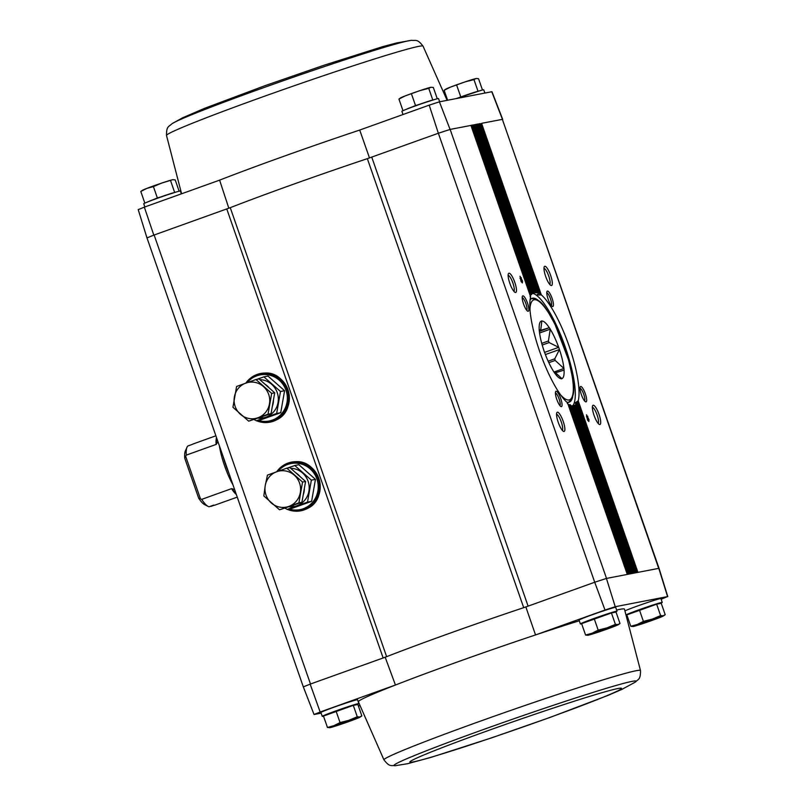 <?xml version="1.0" encoding="UTF-8"?>
<svg xmlns="http://www.w3.org/2000/svg" width="806" height="806" viewBox="0 0 806 806"><rect width="100%" height="100%" fill="white"/><g stroke="black" fill="none" stroke-linecap="round" stroke-linejoin="round"><path stroke-width="1.21" d="M321.141 713.169L314.038 714.499L320.163 712.02L395.434 685.029A140.879 5.158 160.8 0 0 358.368 701.774L383.948 759.867C389.761 767.362 390.92 765.136 395.575 765.67L407.645 763.695L430.948 757.398L491.781 737.802L550.468 717.269L608.167 695.336L621.648 689.503L634.977 682.299A128.154 4.695 160.8 0 0 483.862 729.37A128.154 4.695 160.8 0 0 395.575 765.67M359.889 705.663L358.388 705.955M323.518 716.191A19.394 0.715 -19.2 0 1 322.259 716.363L320.909 712.504A19.394 0.715 -19.2 0 1 338.994 705.452A19.394 0.715 -19.2 0 1 357.552 699.749L358.892 703.598A19.394 0.715 -19.2 0 1 356.806 704.686M525.844 606.938A141.916 5.199 160.8 0 0 523.698 607.664L528.101 606.132L525.844 606.938L535.537 634.937A140.879 5.158 160.8 0 0 395.434 685.029L385.187 657.233L310.169 684.133L303.328 686.893L314.038 714.499M320.163 712.02L310.169 684.133M153.815 235.13L146.974 237.901L138.219 209.61L144.345 207.142L153.815 235.13L230.264 207.666A141.916 5.199 -19.2 0 1 367.345 158.661L438.363 133.242L594.717 582.244L605.014 610.021L615.23 606.717L667.57 596.581L661.142 599.241M594.717 582.244L528.101 606.132L371.747 157.13M605.014 610.021L535.537 634.937A140.879 5.158 160.8 0 1 579.292 620.781M470.926 125.424L450.161 129.413L438.363 133.242L429.195 105.143L359.718 130.058L369.491 157.946M429.195 105.143L439.411 101.828L491.962 91.693L502.672 119.308L481.585 123.328L541.32 294.875L538.005 295.016L537.259 294.472L538.005 295.016L537.713 294.18M228.823 208.23L219.615 180.141A140.879 5.158 -19.2 0 1 359.718 130.058M144.345 207.142L219.615 180.141M175.365 192.251A15.042 0.554 160.8 0 0 158.308 197.813A15.042 0.554 160.8 0 0 148.455 201.621M145.836 202.689L157.382 197.994L177.34 191.667M433.507 99.823A15.042 0.554 160.8 0 0 416.45 105.385A15.042 0.554 160.8 0 0 406.597 109.193M403.977 110.261L415.523 105.566L435.482 99.239M478.724 91.068A15.042 0.554 160.8 0 0 461.667 96.629A15.042 0.554 160.8 0 0 456.579 98.503M456.176 98.584L480.698 90.484M383.948 759.867A135.821 4.977 160.8 0 1 479.157 721.582A135.821 4.977 160.8 0 1 640.488 670.532L624.448 609.114A140.879 5.158 160.8 0 0 616.64 610.051M581.66 623.763A19.394 0.715 -19.2 0 1 580.391 623.935L579.051 620.086A19.394 0.715 -19.2 0 1 597.135 613.034A19.394 0.715 -19.2 0 1 615.693 607.321L617.033 611.18A19.394 0.715 -19.2 0 1 614.948 612.268M624.993 610.857A19.394 0.715 -19.2 0 1 645.042 603.351A19.394 0.715 -19.2 0 1 660.91 598.566L662.25 602.425A19.394 0.715 -19.2 0 1 660.164 603.513M615.23 606.717L606.434 578.436L595.05 582.123M606.434 578.436L659.026 568.301L502.34 119.308L658.693 568.311M245.85 383.082A24.774 23.999 79 0 1 284.528 383.172A24.774 23.999 79 0 1 273.476 421.206A24.774 23.999 79 0 1 256.55 420.752M255.583 420.319A24.774 23.999 79 0 1 254.263 419.654M276.72 471.722A24.774 23.999 79 0 1 315.398 471.812A24.774 23.999 79 0 1 304.336 509.845A24.774 23.999 79 0 1 287.42 509.392M286.452 508.969A24.774 23.999 79 0 1 285.133 508.294M586.022 401.882A8.171 2.005 70.3 0 0 584.914 392.663A8.171 2.005 70.3 0 0 580.189 386.91A8.171 2.005 70.3 0 0 581.448 394.849A8.171 2.005 70.3 0 0 585.529 401.781A8.171 2.005 70.3 0 0 586.022 401.882M599.906 424.52A10.206 2.499 70.3 0 0 598.515 413.004A10.206 2.499 70.3 0 0 592.622 405.801A10.206 2.499 70.3 0 0 594.193 415.735A10.206 2.499 70.3 0 0 599.291 424.399A10.206 2.499 70.3 0 0 599.906 424.52M552.805 306.502A8.171 2.005 70.3 0 0 551.697 297.283A8.171 2.005 70.3 0 0 546.972 291.52A8.171 2.005 70.3 0 0 548.231 299.469A8.171 2.005 70.3 0 0 552.312 306.401A8.171 2.005 70.3 0 0 552.805 306.502M551.505 285.536A10.206 2.499 70.3 0 0 550.115 274.02A10.206 2.499 70.3 0 0 544.221 266.816A10.206 2.499 70.3 0 0 545.793 276.75A10.206 2.499 70.3 0 0 550.891 285.415A10.206 2.499 70.3 0 0 551.505 285.536M587.483 419.936L586.486 414.788L588.974 419.644L588.813 421.457L587.483 419.936M575.706 403.282L575.474 402.627L578.204 400.784A60.238 14.77 70.3 0 0 569.086 346.026A60.238 14.77 70.3 0 0 541.32 294.875M574.104 405.539L576.874 403.826A60.238 14.77 70.3 0 0 577.227 403.262L636.216 572.663M633.466 573.197L575.051 405.448L573.983 405.841L575.051 405.448A60.238 14.77 70.3 0 0 575.514 405.196L633.99 573.096M571.091 406.063L572.764 405.73A60.238 14.77 70.3 0 0 573.328 405.781L572.955 406.043M568.25 404.733L570.003 404.662A60.238 14.77 70.3 0 0 570.688 405.025L570.376 405.499M528.212 311.267A8.171 2.005 70.3 0 0 527.104 302.049A8.171 2.005 70.3 0 0 522.379 296.286A8.171 2.005 70.3 0 0 523.638 304.235A8.171 2.005 70.3 0 0 527.718 311.166A8.171 2.005 70.3 0 0 528.212 311.267M515.669 292.477A10.206 2.499 70.3 0 0 514.278 280.962A10.206 2.499 70.3 0 0 508.385 273.758A10.206 2.499 70.3 0 0 509.956 283.682A10.206 2.499 70.3 0 0 515.054 292.356A10.206 2.499 70.3 0 0 515.669 292.477M561.429 406.647A8.171 2.005 70.3 0 0 560.311 397.429A8.171 2.005 70.3 0 0 555.596 391.676A8.171 2.005 70.3 0 0 556.855 399.615A8.171 2.005 70.3 0 0 560.936 406.546A8.171 2.005 70.3 0 0 561.429 406.647M564.069 431.462A10.206 2.499 70.3 0 0 562.679 419.946A10.206 2.499 70.3 0 0 556.785 412.743A10.206 2.499 70.3 0 0 558.357 422.676A10.206 2.499 70.3 0 0 563.454 431.341A10.206 2.499 70.3 0 0 564.069 431.462M521.049 281.425L520.051 276.267L522.54 281.133L522.379 282.946L521.049 281.425M530.086 296.648L530.66 296.94A60.238 14.77 70.3 0 0 539.768 351.708A60.238 14.77 70.3 0 0 567.535 402.849L567.313 403.554M230.264 207.666L386.628 656.668A141.916 5.199 160.8 0 0 385.187 657.233M367.345 158.661L523.698 607.664A141.916 5.199 -19.2 0 0 386.628 656.668L383.142 657.958L226.778 208.966M438.686 133.121L450.161 129.413L606.525 578.416M303.328 686.883L146.974 237.891L154.137 235.02L310.491 684.022M475.399 124.557L472.638 125.061L531.638 294.472L530.177 295.409M531.486 293.827L531.98 293.898A60.238 14.77 70.3 0 0 531.638 294.472M533.381 292.417L533.804 292.286A60.238 14.77 70.3 0 0 533.35 292.538L531.799 293.213M477.636 124.124L477.112 124.195L535.527 291.953L533.229 292.598M479.973 123.842L477.626 124.094L536.101 292.004A60.238 14.77 70.3 0 0 535.527 291.953M479.862 123.671L538.851 293.072A60.238 14.77 70.3 0 0 538.176 292.699L534.841 292.79M471.036 125.575L472.638 125.061L470.916 125.393L530.66 296.94M473.273 125.142L474.875 124.628L533.35 292.538M475.5 124.708L477.112 124.195L475.389 124.527L533.804 292.286M573.6 405.68L575.061 405.257M477.736 124.275L479.348 123.761L538.176 292.699M575.182 403.363L576.703 403.101M632.337 573.419L573.983 405.841L573.469 406.033M535.748 292.346L534.368 293.021M538.579 293.626L537.259 294.472M584.541 400.894A6.791 1.662 70.3 0 0 583.645 394.063A6.791 1.662 70.3 0 0 579.998 388.22M526.731 310.28A6.791 1.662 70.3 0 0 525.834 303.449A6.791 1.662 70.3 0 0 522.187 297.595M598.112 423.362A8.554 2.096 70.3 0 0 597.014 414.727A8.554 2.096 70.3 0 0 592.38 407.352M513.875 291.309A8.554 2.096 70.3 0 0 512.767 282.674A8.554 2.096 70.3 0 0 508.133 275.309M559.948 405.66A6.791 1.662 70.3 0 0 559.042 398.829A6.791 1.662 70.3 0 0 555.405 392.985M551.324 305.514A6.791 1.662 70.3 0 0 550.427 298.683A6.791 1.662 70.3 0 0 546.78 292.84M562.276 430.303A8.554 2.096 70.3 0 0 561.167 421.659A8.554 2.096 70.3 0 0 556.533 414.294M549.712 284.377A8.554 2.096 70.3 0 0 548.614 275.733A8.554 2.096 70.3 0 0 543.979 268.368M572.713 405.72A60.238 14.77 70.3 0 0 564.23 344.182A60.238 14.77 70.3 0 0 531.819 293.283M566.658 402.053A55.13 13.511 70.3 0 0 568.824 402.234A55.13 13.511 70.3 0 0 569.318 402.093A55.13 13.511 70.3 0 0 572.623 397.066M537.844 300.084A55.13 13.511 70.3 0 0 532.091 298.311A55.13 13.511 70.3 0 0 530.066 300.034M586.395 416.813L587.816 416.309M587.645 420.117L588.974 419.644M519.961 278.302L521.381 277.798M521.21 281.606L522.54 281.133M450.08 129.434L439.411 101.828M491.751 91.693L502.42 119.298M658.784 568.301L667.57 596.581M181.38 193.853L180.393 191.012A19.394 0.715 160.8 0 0 157.351 198.306A19.394 0.715 160.8 0 0 143.75 203.767L144.858 206.951M439.643 101.788L438.524 98.584A19.394 0.715 160.8 0 0 415.493 105.878A19.394 0.715 160.8 0 0 401.892 111.349L403 114.533M484.859 93.022L483.741 89.829A19.394 0.715 160.8 0 0 460.71 97.123A19.394 0.715 160.8 0 0 457.284 98.362M473.968 79.613L465.143 81.869L450.232 87.219L444.156 90.312L445.819 89.123A16.332 0.594 160.8 0 1 450.232 87.219A16.332 0.594 160.8 0 1 465.143 81.869A16.332 0.594 160.8 0 1 476.044 78.535L473.968 79.613L477.938 91.018M460.74 96.811L456.76 85.406M482.482 90L478.552 78.726L476.386 78.474A16.332 0.594 160.8 0 0 476.044 78.535M447.612 100.236L444.156 90.312M428.752 88.368L419.926 90.625L405.015 95.974L398.94 99.067L400.602 97.879A16.332 0.594 160.8 0 1 405.015 95.974A16.332 0.594 160.8 0 1 419.926 90.625A16.332 0.594 160.8 0 1 430.817 87.29L428.752 88.368L432.721 99.773M415.523 105.566L411.544 94.161M437.265 98.765L433.336 87.481L431.17 87.239A16.332 0.594 160.8 0 0 430.817 87.29M402.909 110.472L398.94 99.067M153.412 186.589L146.883 188.392L140.798 191.485L142.471 190.297A16.332 0.594 160.8 0 1 146.883 188.392A16.332 0.594 160.8 0 1 161.784 183.053L153.412 186.589L157.382 197.994M144.768 202.89L140.798 191.485M179.123 191.183L175.204 179.909L172.686 179.708L161.784 183.053A16.332 0.594 160.8 0 1 172.686 179.708L173.028 179.657A16.332 0.594 160.8 0 0 172.686 179.708M174.58 192.201L170.61 180.796M327.448 727.465L323.468 716.06L353.29 705.371L357.874 704.484L361.844 715.889L360.181 717.068A16.332 0.594 -19.2 0 1 355.768 718.972A16.332 0.594 -19.2 0 1 340.857 724.322A16.332 0.594 -19.2 0 1 329.956 727.657A16.332 0.594 -19.2 0 1 329.614 727.717A16.332 0.594 -19.2 0 1 333.976 725.652L327.448 727.465L329.956 727.657M326.652 714.821L326.662 714.801A14.73 0.544 -19.2 0 1 340.394 709.471A14.73 0.544 -19.2 0 1 354.469 705.119L354.499 705.139M322.259 716.363A19.394 0.715 -19.2 0 1 340.344 709.31A19.394 0.715 -19.2 0 1 358.892 703.598M630.796 626.292L626.826 614.887L656.638 604.188L661.232 603.301L665.202 614.706L663.529 615.895A16.332 0.594 -19.2 0 1 659.117 617.799A16.332 0.594 -19.2 0 1 644.216 623.139A16.332 0.594 -19.2 0 1 633.315 626.484A16.332 0.594 -19.2 0 1 632.972 626.534A16.332 0.594 -19.2 0 1 637.324 624.479L630.796 626.292L633.315 626.484M630.01 613.648L630.02 613.628A14.73 0.544 -19.2 0 1 643.752 608.288A14.73 0.544 -19.2 0 1 657.827 603.946L657.857 603.956M626.877 615.008A19.394 0.715 -19.2 0 1 626.282 615.139M626.181 614.787A19.394 0.715 -19.2 0 1 646.1 607.301A19.394 0.715 -19.2 0 1 662.25 602.425M585.579 635.047L581.61 623.643L611.422 612.943L616.016 612.056L619.985 623.461L618.313 624.65A16.332 0.594 -19.2 0 1 613.9 626.554A16.332 0.594 -19.2 0 1 598.999 631.904A16.332 0.594 -19.2 0 1 588.098 635.239A16.332 0.594 -19.2 0 1 587.755 635.289A16.332 0.594 -19.2 0 1 592.108 633.234L585.579 635.047L588.098 635.239M584.803 622.383L584.793 622.403A14.73 0.544 -19.2 0 1 598.536 617.053A14.73 0.544 -19.2 0 1 612.61 612.701L612.641 612.711M580.391 623.935A19.394 0.715 -19.2 0 1 598.475 616.892A19.394 0.715 -19.2 0 1 617.033 611.18M611.422 612.943L615.401 624.348L607.019 627.884L598.193 630.141L592.108 633.234A16.332 0.594 -19.2 0 1 607.019 627.884A16.332 0.594 -19.2 0 1 617.92 624.549L615.401 624.348M594.223 618.736L598.193 630.141M619.985 623.461L617.92 624.549A16.332 0.594 -19.2 0 1 618.313 624.65M656.638 604.188L660.618 615.593L652.235 619.129L643.41 621.386L637.324 624.479A16.332 0.594 -19.2 0 1 652.235 619.129A16.332 0.594 -19.2 0 1 663.137 615.794L660.618 615.593M639.44 609.981L643.41 621.386M665.202 614.706L663.137 615.794A16.332 0.594 -19.2 0 1 663.529 615.895M336.082 711.164L340.051 722.569L333.976 725.652A16.332 0.594 -19.2 0 1 348.877 720.312L340.051 722.569M353.29 705.371L357.26 716.776L348.877 720.312A16.332 0.594 -19.2 0 1 359.778 716.967L357.26 716.776M361.844 715.889L359.778 716.967A16.332 0.594 -19.2 0 1 360.181 717.068M186.962 447.3A32.462 7.959 70.3 0 0 186.287 455.118L184.735 458.181A29.399 7.204 70.3 0 1 185.34 451.028L186.962 447.3A32.462 7.959 70.3 0 1 187.879 445.98L192.533 444.308A32.462 7.959 -109.7 0 1 193.158 443.955L215.897 435.794M211.031 506.39L214.376 505.191M184.735 458.181L198.649 498.118L201.691 499.367A32.462 7.959 70.3 0 0 208.17 506.43A32.462 7.959 70.3 0 0 209.046 506.773L213.711 505.1A32.462 7.959 -109.7 0 0 215.081 505.07L237.246 497.121M186.287 455.118L216.139 444.408L217.963 441.738M201.691 499.367L231.544 488.658L234.617 489.564M198.649 498.118A29.399 7.204 70.3 0 0 204.553 504.576L208.17 506.43M233.005 484.94A34.648 8.493 -109.7 0 1 224.572 465.787A34.648 8.493 -109.7 0 1 219.444 445.99M541.854 320.929L541.3 321.04A30.628 7.506 -109.7 0 1 541.854 320.929L540.806 329.513L539.214 330.077M539.285 330.863L541.451 330.087A24.704 6.055 70.3 0 0 540.806 329.513M541.451 330.087L549.319 327.689A30.628 7.506 -109.7 0 1 550.256 329.16L548.412 340.998L541.753 343.386M555.052 373.571L556.029 373.228L561.973 378.699A30.628 7.506 -109.7 0 1 561.409 378.81L561.349 378.709A30.527 7.486 70.3 0 1 559.827 378.306A30.527 7.486 70.3 0 1 553.984 372.04L553.954 372.05A30.628 7.506 -109.7 0 1 553.017 370.579L552.966 370.438A30.527 7.486 70.3 0 1 544.624 352.494L544.564 352.403A30.628 7.506 -109.7 0 1 543.808 350.217L543.798 350.116A30.527 7.486 70.3 0 1 539.375 331.417L549.319 327.689M539.567 332.989L550.256 329.16M542.216 345.039L549.138 342.56A24.704 6.055 70.3 0 0 548.412 340.998M549.138 342.56L558.699 347.336A30.628 7.506 -109.7 0 1 559.465 349.522L554.79 358.801L548.14 361.189M544.564 352.403L558.699 347.336M545.39 354.569L559.465 349.522M548.836 362.7L555.173 360.423A24.704 6.055 70.3 0 0 554.79 358.801M555.173 360.423L563.948 368.463A30.628 7.506 -109.7 0 1 564.089 370.085L554.669 373.037M553.954 372.05L563.948 368.463M556.029 373.228A24.704 6.055 70.3 0 0 556.211 372.483M539.325 331.276A30.628 7.506 -109.7 0 1 539.184 329.654L539.224 329.644A30.527 7.486 70.3 0 1 539.879 322.702A30.527 7.486 70.3 0 1 541.3 321.141M549.289 327.699A30.527 7.486 70.3 0 0 541.924 321.02M558.639 347.235A30.527 7.486 70.3 0 0 550.307 329.301M563.898 368.322A30.527 7.486 70.3 0 0 559.475 349.623M561.963 378.588A30.527 7.486 70.3 0 0 564.049 370.095M200.291 498.34L185.823 456.811M258.252 420.42A23.485 22.749 -101 0 0 269.043 421.014A23.485 22.749 -101 0 0 272.297 420.127A23.485 22.749 -101 0 0 286.523 391.938A23.485 22.749 -101 0 0 260.116 374.911A23.485 22.749 -101 0 0 247.2 382.598M269.043 421.014L270.292 420.782A23.485 22.749 -101 0 0 273.546 419.886A23.485 22.749 -101 0 0 287.772 391.706A23.485 22.749 -101 0 0 261.366 374.669L260.116 374.911M248.671 421.155L271.068 413.629L274.705 392.804L258.988 378.941L255.955 379.525L271.672 393.399L268.035 414.213L248.671 421.155L232.944 407.282L236.591 386.467L255.955 379.525M264.771 384.049A18.377 17.803 79 0 1 269.204 387.958M273.466 399.907A18.377 17.803 79 0 1 272.347 406.305M262.857 416.571A18.377 17.803 79 0 1 260.469 417.427M274.705 392.804L271.672 393.399M271.068 413.629L268.035 414.213M269.456 403.877A18.377 17.803 79 0 1 257.95 417.76A18.377 17.803 79 0 1 240.41 414.294A18.377 17.803 79 0 1 234.365 396.955A18.377 17.803 79 0 1 245.87 383.072A18.377 17.803 79 0 1 263.421 386.537A18.377 17.803 79 0 1 269.456 403.877M259.794 379.646A19.304 18.699 79 0 1 278.07 395.927A19.304 18.699 79 0 1 265.96 417.145A19.304 18.699 79 0 1 258.434 418.153M263.894 376.865L267.995 376.08L284.589 390.719L280.74 412.692L260.308 420.017L256.207 420.813L276.649 413.488L280.488 391.515L263.894 376.865L256.751 379.374M280.74 412.692L276.649 413.488M284.589 390.719L280.488 391.515M289.122 509.06A23.485 22.749 -101 0 0 299.913 509.664A23.485 22.749 -101 0 0 303.167 508.767A23.485 22.749 -101 0 0 317.393 480.588A23.485 22.749 -101 0 0 290.986 463.551A23.485 22.749 -101 0 0 278.07 471.248M299.913 509.664L301.162 509.422A23.485 22.749 -101 0 0 304.416 508.526A23.485 22.749 -101 0 0 318.632 480.346A23.485 22.749 -101 0 0 292.225 463.319L290.986 463.551M279.541 509.805L301.928 502.269L305.575 481.454L289.858 467.581L286.825 468.165L302.542 482.038L298.905 502.853L279.541 509.805L263.814 495.932L265.234 485.595L267.461 475.117L286.825 468.165M295.641 472.689A18.377 17.803 79 0 1 300.074 476.598M304.336 488.547A18.377 17.803 79 0 1 303.217 494.944M293.727 505.211A18.377 17.803 79 0 1 291.339 506.067M305.575 481.454L302.542 482.038M301.928 502.269L298.905 502.853M300.326 492.526A18.377 17.803 79 0 1 288.82 506.41A18.377 17.803 79 0 1 271.279 502.944A18.377 17.803 79 0 1 265.234 485.595A18.377 17.803 79 0 1 276.74 471.722A18.377 17.803 79 0 1 294.281 475.177A18.377 17.803 79 0 1 300.326 492.526M290.664 468.296A19.304 18.699 79 0 1 308.94 484.567A19.304 18.699 79 0 1 296.83 505.785A19.304 18.699 79 0 1 289.304 506.793M294.764 465.515L298.865 464.719L315.458 479.358L311.61 501.332L291.168 508.667L287.077 509.463L307.509 502.128L311.358 480.154L294.764 465.515L287.621 468.014M311.61 501.332L307.509 502.128M315.458 479.358L311.358 480.154M578.204 400.784L637.939 572.331M576.874 403.826L635.702 572.764M573.328 405.781L631.753 573.529M572.764 405.73L631.239 573.63M570.688 405.025L629.516 573.963M570.003 404.662L629.002 574.063M567.535 402.849L627.28 574.396M473.152 124.96L531.98 293.898M471.55 125.393L530.67 295.157M568.794 404.632L627.864 574.285M473.787 124.97L532.303 293.011M571.625 405.922L630.101 573.852M476.024 124.537L534.418 292.215M478.26 124.104L536.998 292.759M575.877 404.441L634.574 572.985M480.497 123.671L540.06 294.714M577.287 401.62L636.811 572.552M277.345 471.5A24.543 23.777 79 0 1 315.549 472.074A24.543 23.777 79 0 1 304.477 509.583A24.543 23.777 79 0 1 288.034 509.271M312.446 504.737A24.502 23.737 79 0 1 304.537 509.533A24.502 23.737 79 0 1 301.142 510.46A24.502 23.737 79 0 1 288.195 509.241M277.506 471.45A24.502 23.737 79 0 1 291.822 462.352A24.502 23.737 79 0 1 304.446 463.45M301.202 510.45A24.502 23.737 79 0 1 288.296 509.221M277.637 471.399A24.502 23.737 79 0 1 291.883 462.342M281.465 467.923A24.099 23.344 79 0 1 316.889 474.492A24.099 23.344 79 0 1 304.618 509.11A24.099 23.344 79 0 1 289.455 509.16M246.475 382.86A24.543 23.777 79 0 1 284.679 383.434A24.543 23.777 79 0 1 273.607 420.944A24.543 23.777 79 0 1 257.174 420.631M281.576 416.087A24.502 23.737 79 0 1 273.667 420.893A24.502 23.737 79 0 1 270.272 421.82A24.502 23.737 79 0 1 257.326 420.601M246.636 382.8A24.502 23.737 79 0 1 260.963 373.712A24.502 23.737 79 0 1 273.587 374.8M270.332 421.81A24.502 23.737 79 0 1 257.436 420.581M246.767 382.759A24.502 23.737 79 0 1 261.013 373.702M250.595 379.283A24.099 23.344 79 0 1 286.019 385.852A24.099 23.344 79 0 1 273.748 420.46A24.099 23.344 79 0 1 258.585 420.52M181.592 193.783L166.51 135.468A135.821 4.977 -19.2 0 1 202.256 119.348A135.821 4.977 -19.2 0 1 341.633 69.628A135.821 4.977 -19.2 0 1 423.039 46.133L447.108 100.337M166.51 135.468C166.409 125.988 168.696 127.005 172.01 123.701A128.154 4.695 -19.2 0 1 290.402 78.232A128.154 4.695 -19.2 0 1 411.423 40.33C416.077 40.864 417.236 38.638 423.039 46.133M488.446 730.478A112.004 4.101 160.8 0 0 440.811 754.305A112.004 4.101 160.8 0 0 617.839 690.813A112.004 4.101 160.8 0 0 488.446 730.478M216.492 437.507A32.462 7.959 70.3 0 0 216.139 444.408M231.544 488.658A32.462 7.959 70.3 0 0 236.359 494.562M216.703 438.111A32.603 7.989 70.3 0 0 216.542 444.066M232.068 488.668A32.603 7.989 70.3 0 0 236.098 493.816M223.071 456.398A35.595 8.725 70.3 0 0 225.841 465.294A35.595 8.725 70.3 0 0 229.226 474.069M560.674 394.95A53.085 13.017 70.3 0 0 572.572 378.87A53.085 13.017 70.3 0 0 549.37 314.169A53.085 13.017 70.3 0 0 529.965 309.313M567.636 402.99L627.33 574.386M470.966 125.393L530.66 296.799M570.759 405.106L629.567 573.953M473.203 124.96L532.01 293.817M573.388 405.791L631.803 573.519M475.439 124.527L533.854 292.266M575.555 405.156L634.03 573.086M477.676 124.094L536.161 292.034M577.247 403.161L636.266 572.653M479.913 123.661L538.942 293.162M301.142 510.46L304.527 509.533C331.77 501.453 319.367 455.39 291.822 462.352M270.272 421.82L273.657 420.893C300.91 412.813 288.498 366.75 260.963 373.712M667.781 596.581L659.026 568.301M172.01 123.701L182.71 117.757L204.875 108.206L264.721 85.779L323.468 65.417L382.316 46.768L396.502 42.97L411.423 40.33M640.488 670.532C640.589 680.012 638.292 678.995 634.977 682.299M568.381 402.426C577.69 394.88 572.985 380.049 568.633 360.181L554.981 324.224C546.75 309.786 542.005 298.391 531.164 298.643"/></g></svg>
